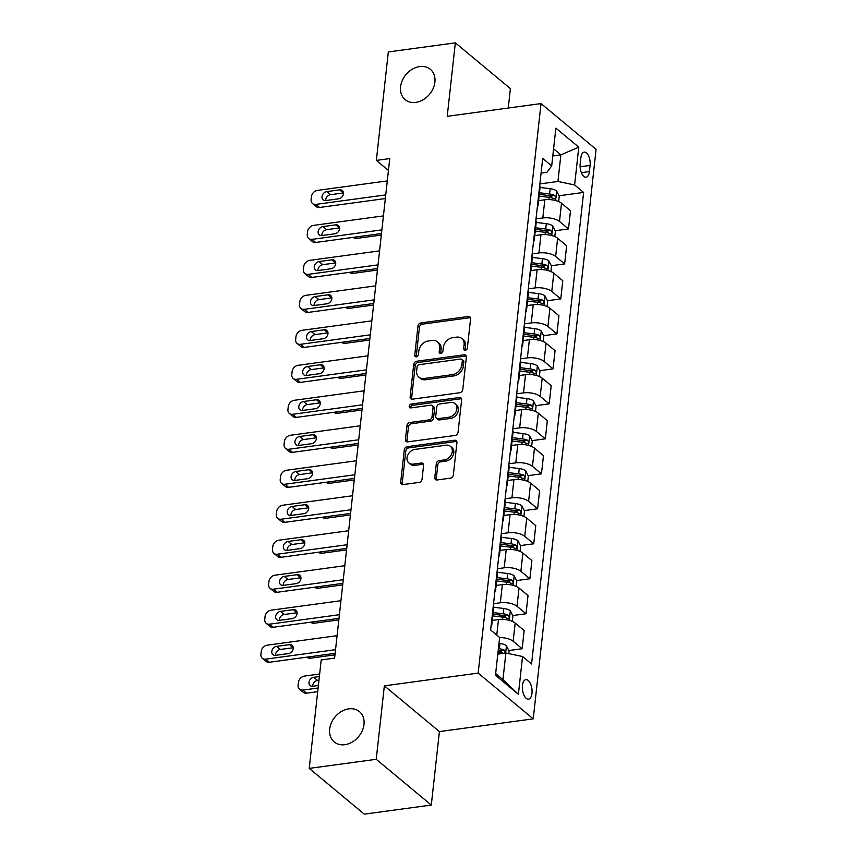<?xml version="1.0" encoding="UTF-8"?>
<svg xmlns="http://www.w3.org/2000/svg" width="857" height="857" viewBox="0 0 857 857"><rect width="100%" height="100%" fill="white"/><g stroke="black" fill="none" stroke-linecap="round" stroke-linejoin="round"><path stroke-width="1.29" d="M465.297 350.245A2.121 1.65 -50.3 0 0 467.354 348.071L470.579 318.879A3.021 2.357 -50.3 0 0 469.882 316.919A3.021 2.357 -50.3 0 0 468.243 316.49L420.894 322.928A3.021 2.357 -50.3 0 0 417.959 326.024L414.734 355.216A2.121 1.65 -50.3 0 0 418.42 354.712L418.837 350.942A9.673 7.531 -50.3 0 1 428.221 341L432.174 340.465A9.673 7.531 -50.3 0 1 437.391 341.814A9.673 7.531 -50.3 0 1 439.62 348.113L439.202 351.895A2.121 1.65 -50.3 0 0 442.887 351.391L443.305 347.621A9.673 7.531 -50.3 0 1 452.689 337.679L456.642 337.144A9.673 7.531 -50.3 0 1 461.848 338.494A9.673 7.531 -50.3 0 1 464.087 344.793L463.669 348.574A2.121 1.65 -50.3 0 0 465.297 350.245M348.81 708.857A19.722 15.351 -50.3 0 0 331.402 722.783A19.722 15.351 -50.3 0 0 334.23 741.937A19.722 15.351 -50.3 0 0 344.857 744.679A19.722 15.351 -50.3 0 0 362.254 730.753A19.722 15.351 -50.3 0 0 359.437 711.599A19.722 15.351 -50.3 0 0 348.81 708.857M419.716 66.567A19.722 15.351 -50.3 0 0 402.319 80.494A19.722 15.351 -50.3 0 0 405.136 99.648A19.722 15.351 -50.3 0 0 415.763 102.39A19.722 15.351 -50.3 0 0 433.16 88.464A19.722 15.351 -50.3 0 0 430.343 69.31A19.722 15.351 -50.3 0 0 419.716 66.567M531.972 693.367A9.855 4.724 82.3 0 0 525.887 679.644A9.855 4.724 82.3 0 0 522.449 685.45A9.855 4.724 82.3 0 0 528.533 699.183A9.855 4.724 82.3 0 0 531.972 693.367M434.788 477.574A3.021 2.357 -50.3 0 0 435.485 479.545A3.021 2.357 -50.3 0 0 437.113 479.963L450.396 478.152A3.021 2.357 -50.3 0 0 453.332 475.057L456.91 442.64A3.021 2.357 -50.3 0 0 456.213 440.669A3.021 2.357 -50.3 0 0 454.585 440.252L407.225 446.679A3.021 2.357 -50.3 0 0 404.3 449.786L400.712 482.202A3.021 2.357 -50.3 0 0 401.419 484.162A3.021 2.357 -50.3 0 0 403.047 484.591L419.094 482.405A3.021 2.357 -50.3 0 0 422.03 479.309L423.562 465.437A3.021 2.357 -50.3 0 0 422.865 463.466A3.021 2.357 -50.3 0 0 421.226 463.037L413.278 464.119A8.088 6.299 -50.3 0 1 408.918 462.994A8.088 6.299 -50.3 0 1 407.761 455.142A8.088 6.299 -50.3 0 1 414.895 449.422L446.068 445.19A8.088 6.299 -50.3 0 1 450.428 446.315A8.088 6.299 -50.3 0 1 451.585 454.178A8.088 6.299 -50.3 0 1 444.451 459.888L439.255 460.595A3.021 2.357 -50.3 0 0 436.32 463.701L434.788 477.574L436.277 478.806A3.021 2.357 -50.3 0 0 436.395 479.952M384.354 685.836L376.234 759.302L309.227 768.397L364.289 814.15L431.296 805.055L439.416 731.589L533.225 718.852L478.163 673.099L384.354 685.836L439.416 731.589M508.255 108.025L510.397 88.603L455.335 42.85L447.225 116.316L541.035 103.579L478.163 673.099M455.335 42.85L388.328 51.945L376.352 160.398L388.446 170.447M309.227 768.397L321.204 659.954L334.605 658.133L389.753 158.577L376.352 160.398M459.834 392.72A3.021 2.357 -50.3 0 0 462.769 389.624L466.347 357.208A3.021 2.357 -50.3 0 0 465.651 355.237A3.021 2.357 -50.3 0 0 464.012 354.819L416.663 361.247A3.021 2.357 -50.3 0 0 413.727 364.354L410.149 396.77A3.021 2.357 -50.3 0 0 410.846 398.73A3.021 2.357 -50.3 0 0 412.474 399.158L459.834 392.72M461.634 399.919L458.045 432.335A3.021 2.357 -50.3 0 1 455.121 435.442L407.761 441.869A3.021 2.357 -50.3 0 1 406.132 441.451A3.021 2.357 -50.3 0 1 405.436 439.48L406.968 425.608A3.021 2.357 -50.3 0 1 409.903 422.501L429.1 419.898A3.021 2.357 -50.3 0 0 432.035 416.791L433.053 407.589A3.021 2.357 -50.3 0 0 432.357 405.618A3.021 2.357 -50.3 0 0 430.728 405.2L410.728 407.911A2.121 1.65 -50.3 0 1 411.156 404.065L459.298 397.53A3.021 2.357 -50.3 0 1 460.927 397.948A3.021 2.357 -50.3 0 1 461.634 399.919M580.864 157.752L580.189 163.912A9.556 4.574 82.3 0 0 586.092 177.217A9.556 4.574 82.3 0 0 589.412 171.582L590.098 165.422A9.556 4.574 82.3 0 0 584.195 152.128A9.556 4.574 82.3 0 0 580.864 157.752M533.225 718.852L596.097 149.332L541.035 103.579M541.078 173.103L546.927 172.311L551.694 165.904L542.695 158.427L490.632 629.991L499.642 637.469L495.464 675.252L518.389 694.299L502.941 679.612L505.876 653.023L497.799 654.127M551.694 165.904L555.872 128.121L578.786 147.168L574.619 184.951L557.939 181.459L539.878 183.912M559.043 195.771L583.617 192.429L574.619 184.951M583.617 192.429L531.554 663.993L522.556 656.516L518.389 694.299M376.234 759.302L431.296 805.055M552.797 155.974L560.874 154.871L553.59 148.807M557.939 181.459L560.874 154.871L578.786 147.168M508.833 650.549L522.159 648.738L524.163 630.548L515.164 623.06A12.33 5.003 -173.7 0 0 498.485 619.568L492.272 620.414M512.69 615.562L526.016 613.751L517.017 606.274A12.33 5.003 -173.7 0 0 500.338 602.782L493.536 603.703M526.016 613.751L528.03 595.561L519.021 588.084A12.33 5.003 -173.7 0 0 502.352 584.592L496.139 585.438M516.557 580.575L529.883 578.764L520.874 571.287A12.33 5.003 -173.7 0 0 504.205 567.795L497.403 568.727M529.883 578.764L531.886 560.574L522.888 553.097A12.33 5.003 -173.7 0 0 506.208 549.605L499.995 550.451M520.413 545.598L533.74 543.788L524.741 536.3A12.33 5.003 -173.7 0 0 508.062 532.818L501.259 533.74M533.74 543.788L535.754 525.598L526.744 518.11A12.33 5.003 -173.7 0 0 510.076 514.629L503.862 515.464M524.28 510.611L537.607 508.801L528.598 501.324A12.33 5.003 -173.7 0 0 511.929 497.831L505.127 498.753M537.607 508.801L539.61 490.611L530.612 483.134A12.33 5.003 -173.7 0 0 513.932 479.641L507.719 480.488M528.137 475.635L541.463 473.825L532.465 466.337A12.33 5.003 -173.7 0 0 515.785 462.844L508.983 463.776M541.463 473.825L543.477 455.635L534.468 448.147A12.33 5.003 -173.7 0 0 517.799 444.654L511.586 445.501M532.004 440.648L545.331 438.838L536.321 431.36A12.33 5.003 -173.7 0 0 519.653 427.868L512.85 428.789M545.331 438.838L547.334 420.648L538.335 413.17A12.33 5.003 -173.7 0 0 521.656 409.678L515.443 410.524M535.871 405.661L549.187 403.851L540.189 396.373A12.33 5.003 -173.7 0 0 523.509 392.881L516.707 393.813M549.187 403.851L551.201 385.661L542.192 378.183A12.33 5.003 -173.7 0 0 525.523 374.691L519.31 375.537M539.728 370.685L553.054 368.874L544.045 361.386A12.33 5.003 -173.7 0 0 527.376 357.905L520.574 358.826M553.054 368.874L555.057 350.684L546.059 343.196A12.33 5.003 -173.7 0 0 529.38 339.715L523.166 340.55M543.595 335.698L556.911 333.887L547.912 326.41A12.33 5.003 -173.7 0 0 531.233 322.918L524.43 323.839M556.911 333.887L558.925 315.697L549.915 308.22A12.33 5.003 -173.7 0 0 533.247 304.728L527.034 305.574M547.452 300.721L560.778 298.911L551.769 291.423A12.33 5.003 -173.7 0 0 535.1 287.931L528.298 288.863M560.778 298.911L562.781 280.721L553.783 273.233A12.33 5.003 -173.7 0 0 537.103 269.741L530.89 270.587M551.319 265.734L564.634 263.924L555.636 256.447A12.33 5.003 -173.7 0 0 538.957 252.954L532.154 253.876M564.634 263.924L566.648 245.734L557.639 238.257A12.33 5.003 -173.7 0 0 540.971 234.764L534.757 235.611M555.175 230.747L568.502 228.937L559.492 221.46A12.33 5.003 -173.7 0 0 542.824 217.967L536.021 218.899M568.502 228.937L570.505 210.747L561.506 203.27A12.33 5.003 -173.7 0 0 544.827 199.777L538.614 200.624M495.657 673.548L502.941 679.612M548.191 197.239L551.801 196.756M544.324 232.226L547.934 231.733M540.467 267.213L544.077 266.72M536.6 302.189L540.21 301.696M532.743 337.176L536.353 336.683M528.876 372.152L532.486 371.67M525.02 407.139L528.619 406.647M521.152 442.126L524.763 441.634M517.296 477.103L520.895 476.61M513.429 512.09L517.039 511.597M509.572 547.066L513.172 546.584M505.705 582.053L509.315 581.56M501.848 617.04L505.448 616.547M498.795 653.987L498.999 652.145L498.035 652.027L501.591 651.524M537.371 206.666A12.33 5.003 -173.7 0 0 538.11 205.23L540.114 187.03A12.33 5.003 -173.7 0 0 539.706 185.466M538.11 205.23A12.33 5.003 -173.7 0 0 537.703 203.655M533.504 241.653A12.33 5.003 -173.7 0 0 534.243 240.206L536.257 222.017A12.33 5.003 -173.7 0 0 535.85 220.453M534.243 240.206A12.33 5.003 -173.7 0 0 533.836 238.642M529.647 276.629A12.33 5.003 -173.7 0 0 530.387 275.193L532.39 257.004A12.33 5.003 -173.7 0 0 531.983 255.429M530.387 275.193A12.33 5.003 -173.7 0 0 529.98 273.619M525.78 311.616A12.33 5.003 -173.7 0 0 526.519 310.17L528.533 291.98A12.33 5.003 -173.7 0 0 528.126 290.416M526.519 310.17A12.33 5.003 -173.7 0 0 526.112 308.606M521.924 346.592A12.33 5.003 -173.7 0 0 522.663 345.157L524.666 326.967A12.33 5.003 -173.7 0 0 524.259 325.392M522.663 345.157A12.33 5.003 -173.7 0 0 522.256 343.593M518.057 381.579A12.33 5.003 -173.7 0 0 518.796 380.144L520.81 361.943A12.33 5.003 -173.7 0 0 520.403 360.379M518.796 380.144A12.33 5.003 -173.7 0 0 518.389 378.569M514.2 416.566A12.33 5.003 -173.7 0 0 514.939 415.12L516.942 396.93A12.33 5.003 -173.7 0 0 516.535 395.366M514.939 415.12A12.33 5.003 -173.7 0 0 514.532 413.556M510.333 451.543A12.33 5.003 -173.7 0 0 511.072 450.107L513.086 431.917A12.33 5.003 -173.7 0 0 512.679 430.343M511.072 450.107A12.33 5.003 -173.7 0 0 510.665 448.532M506.476 486.53A12.33 5.003 -173.7 0 0 507.215 485.083L509.219 466.894A12.33 5.003 -173.7 0 0 508.812 465.33M507.215 485.083A12.33 5.003 -173.7 0 0 506.808 483.519M502.609 521.517A12.33 5.003 -173.7 0 0 503.348 520.07L505.362 501.881A12.33 5.003 -173.7 0 0 504.955 500.306M503.348 520.07A12.33 5.003 -173.7 0 0 502.941 518.506M498.753 556.493A12.33 5.003 -173.7 0 0 499.492 555.057L501.495 536.857A12.33 5.003 -173.7 0 0 501.088 535.293M499.492 555.057A12.33 5.003 -173.7 0 0 499.085 553.483M494.885 591.48A12.33 5.003 -173.7 0 0 495.625 590.034L497.638 571.844A12.33 5.003 -173.7 0 0 497.231 570.28M495.625 590.034A12.33 5.003 -173.7 0 0 495.217 588.47M491.029 626.456A12.33 5.003 -173.7 0 0 491.768 625.021L493.771 606.831A12.33 5.003 -173.7 0 0 493.364 605.256M491.768 625.021A12.33 5.003 -173.7 0 0 491.361 623.446M522.159 648.738L513.15 641.25A12.33 5.003 -173.7 0 0 499.631 637.554M505.876 653.023L522.556 656.516M465.158 350.256A2.121 1.65 -50.3 0 1 465.158 349.806L465.576 346.035A9.673 7.531 -50.3 0 0 463.337 339.726L461.848 338.494M437.391 341.814L438.87 343.057A9.673 7.531 -50.3 0 1 441.109 349.356L440.691 353.127A2.121 1.65 -50.3 0 0 440.691 353.577M470.45 317.743A3.021 2.357 -50.3 0 0 469.732 317.733L422.383 324.16A3.021 2.357 -50.3 0 0 419.448 327.267L416.223 356.458A2.121 1.65 -50.3 0 0 416.223 356.898M466.219 356.062A3.021 2.357 -50.3 0 0 465.501 356.051L418.152 362.479A3.021 2.357 -50.3 0 0 415.217 365.585L411.639 398.002A3.021 2.357 -50.3 0 0 411.756 399.148M462.33 360.722A2.121 1.65 -50.3 0 0 460.702 359.051L419.127 364.696A2.121 1.65 -50.3 0 0 417.08 366.871L416.641 370.856A9.673 7.531 -50.3 0 0 418.869 377.155A9.673 7.531 -50.3 0 0 424.086 378.505L452.496 374.648A9.673 7.531 -50.3 0 0 461.891 364.707L462.33 360.722L463.819 361.965A2.121 1.65 -50.3 0 0 463.326 360.583L461.837 359.351M418.869 377.155L420.358 378.398A9.673 7.531 -50.3 0 0 425.575 379.737L424.086 378.505M463.819 361.965L463.38 365.95A9.673 7.531 -50.3 0 1 453.985 375.88L425.575 379.737M432.357 405.618L433.846 406.861A3.021 2.357 -50.3 0 1 434.542 408.832L433.524 418.034A3.021 2.357 -50.3 0 1 430.589 421.13L411.381 423.744A3.021 2.357 -50.3 0 0 408.457 426.85L406.925 440.723A3.021 2.357 -50.3 0 0 407.043 441.858M461.505 398.773A3.021 2.357 -50.3 0 0 460.787 398.773L412.646 405.307A2.121 1.65 -50.3 0 0 410.589 407.932M449.036 417.188A8.088 6.299 -50.3 0 0 456.17 411.478A8.088 6.299 -50.3 0 0 455.013 403.615A8.088 6.299 -50.3 0 0 450.653 402.49L439.673 403.99A3.021 2.357 -50.3 0 0 436.738 407.086L435.72 416.288A3.021 2.357 -50.3 0 0 436.417 418.259A3.021 2.357 -50.3 0 0 438.045 418.687L449.036 417.188L450.525 418.43A8.088 6.299 -50.3 0 0 457.659 412.71A8.088 6.299 -50.3 0 0 456.502 404.858L455.013 403.615M436.417 418.259L437.906 419.502A3.021 2.357 -50.3 0 0 439.534 419.919L438.045 418.687M450.525 418.43L439.534 419.919M450.428 446.315L451.918 447.558A8.088 6.299 -50.3 0 1 453.074 455.41A8.088 6.299 -50.3 0 1 445.94 461.13L440.744 461.827A3.021 2.357 -50.3 0 0 437.809 464.933L436.277 478.806M408.918 462.994L410.407 464.237A8.088 6.299 -50.3 0 0 414.756 465.362L413.278 464.119M423.433 464.29A3.021 2.357 -50.3 0 0 422.715 464.28L414.756 465.362M456.792 441.494A3.021 2.357 -50.3 0 0 456.074 441.484L408.714 447.911A3.021 2.357 -50.3 0 0 405.779 451.018L402.201 483.434A3.021 2.357 -50.3 0 0 402.329 484.58M558.668 201.599L559.257 196.199L556.589 190.929A8.163 3.321 -173.7 0 0 550.162 188.69L540.071 187.458M381.311 235.064L356.78 238.396A6.16 4.799 129.7 0 1 353.459 237.539L353.255 237.368M539.117 196.135L549.208 197.367A8.163 3.321 6.3 0 1 554.19 198.728C555.893 198.503 556.022 197.378 554.554 195.364A8.163 3.321 -173.7 0 0 549.573 194.003L539.482 192.771M539.31 194.389L549.283 195.61A4.156 1.693 6.3 0 1 550.697 195.889L554.554 195.364M554.19 198.728L554.811 198.856M385.746 194.903L315.858 204.395A6.16 4.799 -50.3 0 1 312.537 203.537A6.16 4.799 -50.3 0 1 311.112 199.52L311.423 196.724A6.16 4.799 -50.3 0 1 317.401 190.393L387.289 180.902M312.537 203.537L316.254 206.623A6.16 4.799 129.7 0 0 319.575 207.48L385.339 198.556M325.778 200.559A4.928 3.835 129.7 0 1 323.121 199.874A4.928 3.835 129.7 0 1 322.425 195.085A4.928 3.835 129.7 0 1 326.774 191.604L339.64 189.858A4.928 3.835 129.7 0 1 342.297 190.543A4.928 3.835 129.7 0 1 342.993 195.332A4.928 3.835 129.7 0 1 338.644 198.813L325.778 200.559M325.692 200.57A4.928 3.835 129.7 0 1 330.491 194.7L343.357 192.954A4.928 3.835 129.7 0 1 343.443 192.943M554.8 236.575L555.4 231.186L552.733 225.916A8.163 3.321 -173.7 0 0 546.305 223.677L536.203 222.434M377.455 270.051L352.913 273.383A6.16 4.799 129.7 0 1 349.592 272.526L349.388 272.355M535.25 231.111L545.341 232.343A8.163 3.321 6.3 0 1 550.323 233.704C552.037 233.479 552.154 232.365 550.697 230.351A8.163 3.321 -173.7 0 0 545.716 228.99L535.625 227.758M535.443 229.376L545.416 230.597A4.156 1.693 6.3 0 1 546.841 230.876L550.697 230.351M550.323 233.704L550.955 233.832M550.944 271.562L551.533 266.173L548.866 260.903A8.163 3.321 -173.7 0 0 542.438 258.653L532.347 257.421M373.588 305.028L349.056 308.359A6.16 4.799 129.7 0 1 345.735 307.502L345.532 307.331M531.394 266.099L541.485 267.33A8.163 3.321 6.3 0 1 546.466 268.691C548.169 268.466 548.298 267.352 546.83 265.338A8.163 3.321 -173.7 0 0 541.849 263.977L531.758 262.735M531.576 264.352L541.56 265.574A4.156 1.693 6.3 0 1 542.974 265.852L546.83 265.338M546.466 268.691L547.087 268.819M547.077 306.549L547.677 301.15L545.009 295.879A8.163 3.321 -173.7 0 0 538.582 293.64L528.48 292.408M369.731 340.015L345.189 343.346A6.16 4.799 129.7 0 1 341.868 342.489L341.664 342.318M527.526 301.075L537.618 302.317A8.163 3.321 6.3 0 1 542.599 303.678C544.313 303.453 544.431 302.328 542.974 300.314A8.163 3.321 -173.7 0 0 537.992 298.954L527.901 297.722M527.719 299.339L537.693 300.561A4.156 1.693 6.3 0 1 539.117 300.839L542.974 300.314M542.599 303.678L543.231 303.796M381.89 229.88L311.991 239.371A6.16 4.799 -50.3 0 1 308.67 238.514A6.16 4.799 -50.3 0 1 307.245 234.507L307.556 231.701A6.16 4.799 -50.3 0 1 313.533 225.38L383.433 215.889M308.67 238.514L312.387 241.61A6.16 4.799 129.7 0 0 315.708 242.467L381.483 233.532M321.921 235.546A4.928 3.835 129.7 0 1 319.265 234.861A4.928 3.835 129.7 0 1 318.558 230.072A4.928 3.835 129.7 0 1 322.907 226.591L335.773 224.845A4.928 3.835 129.7 0 1 338.429 225.53A4.928 3.835 129.7 0 1 339.136 230.319A4.928 3.835 129.7 0 1 334.787 233.8L321.921 235.546M321.825 235.557A4.928 3.835 129.7 0 1 326.624 229.676L339.49 227.93A4.928 3.835 129.7 0 1 339.586 227.919M378.023 264.867L308.134 274.358A6.16 4.799 -50.3 0 1 304.813 273.501A6.16 4.799 -50.3 0 1 303.389 269.484L303.699 266.688A6.16 4.799 -50.3 0 1 309.677 260.367L379.565 250.876M304.813 273.501L308.531 276.586A6.16 4.799 129.7 0 0 311.852 277.443L377.616 268.52M318.054 270.523A4.928 3.835 129.7 0 1 315.397 269.837A4.928 3.835 129.7 0 1 314.701 265.049A4.928 3.835 129.7 0 1 319.05 261.567L331.916 259.821A4.928 3.835 129.7 0 1 334.562 260.507A4.928 3.835 129.7 0 1 335.269 265.295A4.928 3.835 129.7 0 1 330.92 268.777L318.054 270.523M317.968 270.533A4.928 3.835 129.7 0 1 322.768 264.663L335.633 262.917A4.928 3.835 129.7 0 1 335.719 262.906M374.155 299.843L304.267 309.334A6.16 4.799 -50.3 0 1 300.946 308.477A6.16 4.799 -50.3 0 1 299.522 304.471L299.832 301.675A6.16 4.799 -50.3 0 1 305.81 295.344L375.709 285.852M300.946 308.477L304.663 311.573A6.16 4.799 129.7 0 0 307.984 312.43L373.759 303.496M314.198 305.51A4.928 3.835 129.7 0 1 311.541 304.824A4.928 3.835 129.7 0 1 310.834 300.036A4.928 3.835 129.7 0 1 315.183 296.554L328.049 294.808A4.928 3.835 129.7 0 1 330.706 295.494A4.928 3.835 129.7 0 1 331.413 300.282A4.928 3.835 129.7 0 1 327.063 303.764L314.198 305.51M314.101 305.52A4.928 3.835 129.7 0 1 318.9 299.65L331.766 297.904A4.928 3.835 129.7 0 1 331.863 297.882M543.22 341.525L543.809 336.137L541.142 330.866A8.163 3.321 -173.7 0 0 534.714 328.617L524.623 327.385M365.864 374.991L341.332 378.333A6.16 4.799 129.7 0 1 338.012 377.466L337.808 377.294M523.67 336.062L533.761 337.294A8.163 3.321 6.3 0 1 538.742 338.654C540.446 338.429 540.574 337.315 539.107 335.301A8.163 3.321 -173.7 0 0 534.125 333.941L524.034 332.709M523.852 334.326L533.836 335.548A4.156 1.693 6.3 0 1 535.25 335.826L539.107 335.301M538.742 338.654L539.364 338.783M370.299 334.83L300.411 344.321A6.16 4.799 -50.3 0 1 297.09 343.464A6.16 4.799 -50.3 0 1 295.665 339.458L295.976 336.651A6.16 4.799 -50.3 0 1 301.953 330.331L371.842 320.839M297.09 343.464L300.807 346.56A6.16 4.799 129.7 0 0 304.128 347.417L369.892 338.483M310.33 340.497A4.928 3.835 129.7 0 1 307.674 339.811A4.928 3.835 129.7 0 1 306.967 335.023A4.928 3.835 129.7 0 1 311.327 331.541L324.182 329.795A4.928 3.835 129.7 0 1 326.838 330.481A4.928 3.835 129.7 0 1 327.545 335.258A4.928 3.835 129.7 0 1 323.196 338.751L310.33 340.497M310.245 340.508A4.928 3.835 129.7 0 1 315.044 334.626L327.91 332.88A4.928 3.835 129.7 0 1 327.995 332.87M539.353 376.512L539.953 371.113L537.285 365.843A8.163 3.321 -173.7 0 0 530.847 363.604L520.756 362.372M361.997 409.978L337.465 413.31A6.16 4.799 129.7 0 1 334.144 412.453L333.941 412.281M519.803 371.049L529.894 372.281A8.163 3.321 6.3 0 1 534.875 373.641C536.589 373.416 536.707 372.292 535.25 370.278A8.163 3.321 -173.7 0 0 530.269 368.917L520.178 367.685M519.995 369.303L529.969 370.524A4.156 1.693 6.3 0 1 531.394 370.802L535.25 370.278M534.875 373.641L535.507 373.77M366.432 369.817L296.543 379.308A6.16 4.799 -50.3 0 1 293.223 378.451A6.16 4.799 -50.3 0 1 291.798 374.434L292.108 371.638A6.16 4.799 -50.3 0 1 298.086 365.307L367.985 355.816M293.223 378.451L296.94 381.536A6.16 4.799 129.7 0 0 300.261 382.393L366.035 373.47M306.474 375.473A4.928 3.835 129.7 0 1 303.817 374.788A4.928 3.835 129.7 0 1 303.11 369.999A4.928 3.835 129.7 0 1 307.459 366.517L320.325 364.771A4.928 3.835 129.7 0 1 322.982 365.457A4.928 3.835 129.7 0 1 323.689 370.245A4.928 3.835 129.7 0 1 319.34 373.727L306.474 375.473M306.377 375.484A4.928 3.835 129.7 0 1 311.177 369.613L324.042 367.867A4.928 3.835 129.7 0 1 324.139 367.857M535.496 411.489L536.086 406.1L533.418 400.83A8.163 3.321 -173.7 0 0 526.991 398.591L516.9 397.348M358.14 444.965L333.609 448.297A6.16 4.799 129.7 0 1 330.288 447.44L330.074 447.268M515.935 406.025L526.037 407.268A8.163 3.321 6.3 0 1 531.019 408.618C532.722 408.393 532.85 407.279 531.383 405.265A8.163 3.321 -173.7 0 0 526.402 403.904L516.31 402.672M516.128 404.29L526.112 405.511A4.156 1.693 6.3 0 1 527.526 405.79L531.383 405.265M531.019 408.618L531.64 408.746M531.629 446.476L532.229 441.087L529.562 435.817A8.163 3.321 -173.7 0 0 523.124 433.567L513.032 432.335M354.273 479.941L329.741 483.273A6.16 4.799 129.7 0 1 326.421 482.416L326.217 482.245M512.079 441.012L522.17 442.244A8.163 3.321 6.3 0 1 527.151 443.605C528.865 443.38 528.983 442.266 527.526 440.252A8.163 3.321 -173.7 0 0 522.545 438.891L512.454 437.648M512.272 439.266L522.245 440.487A4.156 1.693 6.3 0 1 523.67 440.766L527.526 440.252M527.151 443.605L527.783 443.733M527.773 481.463L528.362 476.063L525.695 470.793A8.163 3.321 -173.7 0 0 519.267 468.554L509.176 467.322M350.417 514.928L325.885 518.26A6.16 4.799 129.7 0 1 322.564 517.403L322.35 517.232M508.212 475.989L518.303 477.231A8.163 3.321 6.3 0 1 523.295 478.592C524.998 478.367 525.127 477.242 523.659 475.228A8.163 3.321 -173.7 0 0 518.678 473.867L508.587 472.635M508.405 474.253L518.389 475.474A4.156 1.693 6.3 0 1 519.803 475.753L523.659 475.228M523.295 478.592L523.916 478.709M523.906 516.439L524.505 511.051L521.827 505.78A8.163 3.321 -173.7 0 0 515.4 503.53L505.309 502.298M346.549 549.915L322.018 553.247A6.16 4.799 129.7 0 1 318.697 552.379L318.493 552.208M504.355 510.976L514.446 512.207A8.163 3.321 6.3 0 1 519.428 513.568C521.142 513.343 521.26 512.229 519.803 510.215A8.163 3.321 -173.7 0 0 514.821 508.854L504.719 507.623M504.548 509.24L514.521 510.461A4.156 1.693 6.3 0 1 515.946 510.74L519.803 510.215M519.428 513.568L520.049 513.697M362.575 404.793L292.676 414.285A6.16 4.799 -50.3 0 1 289.366 413.428A6.16 4.799 -50.3 0 1 287.941 409.421L288.252 406.614A6.16 4.799 -50.3 0 1 294.23 400.294L364.118 390.803M289.366 413.428L293.083 416.523A6.16 4.799 129.7 0 0 296.404 417.38L362.168 408.446M302.607 410.46A4.928 3.835 129.7 0 1 299.95 409.775A4.928 3.835 129.7 0 1 299.243 404.986A4.928 3.835 129.7 0 1 303.592 401.505L316.458 399.758A4.928 3.835 129.7 0 1 319.115 400.444A4.928 3.835 129.7 0 1 319.822 405.232A4.928 3.835 129.7 0 1 315.472 408.714L302.607 410.46M302.521 410.471A4.928 3.835 129.7 0 1 307.32 404.59L320.186 402.844A4.928 3.835 129.7 0 1 320.272 402.833M358.708 439.78L288.82 449.272A6.16 4.799 -50.3 0 1 285.499 448.415A6.16 4.799 -50.3 0 1 284.074 444.397L284.385 441.601A6.16 4.799 -50.3 0 1 290.362 435.281L360.261 425.79M285.499 448.415L289.216 451.5A6.16 4.799 129.7 0 0 292.537 452.357L358.312 443.433M298.75 445.436A4.928 3.835 129.7 0 1 296.094 444.751A4.928 3.835 129.7 0 1 295.386 439.962A4.928 3.835 129.7 0 1 299.736 436.481L312.601 434.735A4.928 3.835 129.7 0 1 315.258 435.42A4.928 3.835 129.7 0 1 315.965 440.209A4.928 3.835 129.7 0 1 311.616 443.69L298.75 445.436M298.654 445.447A4.928 3.835 129.7 0 1 303.453 439.577L316.319 437.831A4.928 3.835 129.7 0 1 316.415 437.82M354.852 474.757L284.952 484.248A6.16 4.799 -50.3 0 1 281.632 483.391A6.16 4.799 -50.3 0 1 280.218 479.384L280.528 476.588A6.16 4.799 -50.3 0 1 286.506 470.257L356.394 460.766M281.632 483.391L285.36 486.487A6.16 4.799 129.7 0 0 288.68 487.344L354.444 478.41M294.883 480.423A4.928 3.835 129.7 0 1 292.226 479.738A4.928 3.835 129.7 0 1 291.519 474.949A4.928 3.835 129.7 0 1 295.869 471.468L308.734 469.722A4.928 3.835 129.7 0 1 311.391 470.407A4.928 3.835 129.7 0 1 312.098 475.196A4.928 3.835 129.7 0 1 307.749 478.677L294.883 480.423M294.797 480.434A4.928 3.835 129.7 0 1 299.596 474.564L312.462 472.818A4.928 3.835 129.7 0 1 312.548 472.796M350.984 509.744L281.096 519.235A6.16 4.799 -50.3 0 1 277.775 518.378A6.16 4.799 -50.3 0 1 276.35 514.371L276.661 511.565A6.16 4.799 -50.3 0 1 282.639 505.244L352.538 495.753M277.775 518.378L281.492 521.474A6.16 4.799 129.7 0 0 284.813 522.331L350.588 513.397M291.026 515.411A4.928 3.835 129.7 0 1 288.37 514.725A4.928 3.835 129.7 0 1 287.663 509.936A4.928 3.835 129.7 0 1 292.012 506.455L304.878 504.709A4.928 3.835 129.7 0 1 307.534 505.394A4.928 3.835 129.7 0 1 308.241 510.172A4.928 3.835 129.7 0 1 303.892 513.664L291.026 515.411M290.93 515.421A4.928 3.835 129.7 0 1 295.729 509.54L308.595 507.794A4.928 3.835 129.7 0 1 308.691 507.783M520.038 551.426L520.638 546.038L517.971 540.756A8.163 3.321 -173.7 0 0 511.543 538.517L501.452 537.285M342.693 584.892L318.161 588.223A6.16 4.799 129.7 0 1 314.84 587.366L314.626 587.195M500.488 545.963L510.579 547.195A8.163 3.321 6.3 0 1 515.571 548.555C517.274 548.33 517.403 547.205 515.935 545.191A8.163 3.321 -173.7 0 0 510.954 543.831L500.863 542.599M500.681 544.216L510.665 545.438A4.156 1.693 6.3 0 1 512.079 545.716L515.935 545.191M515.571 548.555L516.193 548.684M347.128 544.731L277.229 554.222A6.16 4.799 -50.3 0 1 273.908 553.365A6.16 4.799 -50.3 0 1 272.494 549.348L272.805 546.552A6.16 4.799 -50.3 0 1 278.782 540.221L348.67 530.729M273.908 553.365L277.636 556.45A6.16 4.799 129.7 0 0 280.957 557.307L346.721 548.384M287.159 550.387A4.928 3.835 129.7 0 1 284.503 549.701A4.928 3.835 129.7 0 1 283.796 544.913A4.928 3.835 129.7 0 1 288.145 541.431L301.011 539.685A4.928 3.835 129.7 0 1 303.667 540.371A4.928 3.835 129.7 0 1 304.374 545.159A4.928 3.835 129.7 0 1 300.025 548.641L287.159 550.387M287.074 550.398A4.928 3.835 129.7 0 1 291.873 544.527L304.738 542.781A4.928 3.835 129.7 0 1 304.824 542.77M516.182 586.402L516.782 581.014L514.104 575.743A8.163 3.321 -173.7 0 0 507.676 573.504L497.585 572.262M338.826 619.879L314.294 623.21A6.16 4.799 129.7 0 1 310.973 622.353L310.77 622.182M496.632 580.939L506.723 582.182A8.163 3.321 6.3 0 1 511.704 583.531C513.418 583.317 513.536 582.192 512.079 580.178A8.163 3.321 -173.7 0 0 507.098 578.818L496.996 577.586M496.824 579.203L506.798 580.425A4.156 1.693 6.3 0 1 508.222 580.703L512.079 580.178M511.704 583.531L512.325 583.66M343.261 579.707L273.372 589.198A6.16 4.799 -50.3 0 1 270.051 588.341A6.16 4.799 -50.3 0 1 268.627 584.335L268.937 581.528A6.16 4.799 -50.3 0 1 274.915 575.208L344.803 565.716M270.051 588.341L273.769 591.437A6.16 4.799 129.7 0 0 277.09 592.294L342.864 583.36M283.303 585.374A4.928 3.835 129.7 0 1 280.646 584.688A4.928 3.835 129.7 0 1 279.939 579.9A4.928 3.835 129.7 0 1 284.288 576.418L297.154 574.672A4.928 3.835 129.7 0 1 299.811 575.358A4.928 3.835 129.7 0 1 300.518 580.146A4.928 3.835 129.7 0 1 296.158 583.628L283.303 585.374M283.206 585.385A4.928 3.835 129.7 0 1 288.006 579.503L300.871 577.757A4.928 3.835 129.7 0 1 300.968 577.747M512.315 621.389L512.914 616.001L510.247 610.73A8.163 3.321 -173.7 0 0 503.82 608.481L493.728 607.249M334.969 654.855L310.438 658.187A6.16 4.799 129.7 0 1 307.117 657.33L306.902 657.158M492.764 615.926L502.855 617.158A8.163 3.321 6.3 0 1 507.837 618.518C509.551 618.293 509.679 617.179 508.212 615.165A8.163 3.321 -173.7 0 0 503.23 613.805L493.139 612.562M492.957 614.18L502.941 615.401A4.156 1.693 6.3 0 1 504.355 615.68L508.212 615.165M507.837 618.518L508.469 618.647M508.758 653.623L509.047 650.977L506.38 645.707A8.163 3.321 -173.7 0 0 499.952 643.468L498.988 643.35M318.108 688.01L302.853 690.078A6.16 4.799 -50.3 0 1 299.532 689.221A6.16 4.799 -50.3 0 1 298.107 685.214L298.418 682.418A6.16 4.799 -50.3 0 1 304.396 676.087L319.65 674.02M317.701 691.663L306.57 693.174A6.16 4.799 129.7 0 1 303.249 692.317L299.532 689.221M318.975 680.19L317.486 680.383A4.928 3.835 -50.3 0 0 312.687 686.264M505.212 653.12L504.355 650.142A8.163 3.321 -173.7 0 0 499.363 648.781L498.399 648.663M498.228 650.281L499.074 650.388A4.156 1.693 6.3 0 1 500.499 650.667L504.355 650.142M498.999 652.145A8.163 3.321 6.3 0 1 503.616 653.334M319.372 676.537L313.769 677.298A4.928 3.835 -50.3 0 0 309.42 680.779A4.928 3.835 -50.3 0 0 310.116 685.568A4.928 3.835 -50.3 0 0 312.773 686.253L318.386 685.493M339.404 614.694L269.505 624.185A6.16 4.799 -50.3 0 1 266.184 623.328A6.16 4.799 -50.3 0 1 264.77 619.311L265.07 616.515A6.16 4.799 -50.3 0 1 271.058 610.195L340.947 600.703M266.184 623.328L269.912 626.413A6.16 4.799 129.7 0 0 273.233 627.27L338.997 618.347M279.436 620.35A4.928 3.835 129.7 0 1 276.779 619.665A4.928 3.835 129.7 0 1 276.072 614.876A4.928 3.835 129.7 0 1 280.421 611.395L293.287 609.648A4.928 3.835 129.7 0 1 295.944 610.334A4.928 3.835 129.7 0 1 296.651 615.122A4.928 3.835 129.7 0 1 292.301 618.604L279.436 620.35M279.339 620.361A4.928 3.835 129.7 0 1 284.149 614.49L297.015 612.744A4.928 3.835 129.7 0 1 297.1 612.734M335.537 649.67L265.649 659.162A6.16 4.799 -50.3 0 1 262.328 658.305A6.16 4.799 -50.3 0 1 260.903 654.298L261.214 651.502A6.16 4.799 -50.3 0 1 267.191 645.171L337.08 635.68M262.328 658.305L266.045 661.4A6.16 4.799 129.7 0 0 269.366 662.257L335.141 653.323M275.568 655.337A4.928 3.835 129.7 0 1 272.922 654.652A4.928 3.835 129.7 0 1 272.215 649.863A4.928 3.835 129.7 0 1 276.565 646.382L289.43 644.635A4.928 3.835 129.7 0 1 292.087 645.321A4.928 3.835 129.7 0 1 292.794 650.109A4.928 3.835 129.7 0 1 288.434 653.591L275.568 655.337M275.483 655.348A4.928 3.835 129.7 0 1 280.282 649.477L293.148 647.731A4.928 3.835 129.7 0 1 293.244 647.71M496.771 635.091L498.485 619.568M500.338 602.782L502.352 584.592M504.205 567.795L506.208 549.605M508.062 532.818L510.076 514.629M511.929 497.831L513.932 479.641M515.785 462.844L517.799 444.654M519.653 427.868L521.656 409.678M523.509 392.881L525.523 374.691M527.376 357.905L529.38 339.715M531.233 322.918L533.247 304.728M535.1 287.931L537.103 269.741M538.957 252.954L540.971 234.764M542.824 217.967L544.827 199.777M559.492 221.46L561.506 203.27M555.636 256.447L557.639 238.257M551.769 291.423L553.783 273.233M547.912 326.41L549.915 308.22M544.045 361.386L546.059 343.196M540.189 396.373L542.192 378.183M536.321 431.36L538.335 413.17M532.465 466.337L534.468 448.147M528.598 501.324L530.612 483.134M524.741 536.3L526.744 518.11M520.874 571.287L522.888 553.097M517.017 606.274L519.021 588.084M513.15 641.25L515.164 623.06M580.114 166.783L590.098 165.422M581.378 172.675L589.412 171.582M465.576 346.035L464.087 344.793M440.691 353.127L439.202 351.895M441.109 349.356L439.62 348.113M416.223 356.458L414.734 355.216M419.448 327.267L417.959 326.024M422.383 324.16L420.894 322.928M469.732 317.733L468.243 316.49M465.158 349.806L463.669 348.574M411.639 398.002L410.149 396.77M415.217 365.585L413.727 364.354M418.152 362.479L416.663 361.247M465.501 356.051L464.012 354.819M453.985 375.88L452.496 374.648M463.38 365.95L461.891 364.707M406.925 440.723L405.436 439.48M408.457 426.85L406.968 425.608M411.381 423.744L409.903 422.501M430.589 421.13L429.1 419.898M433.524 418.034L432.035 416.791M434.542 408.832L433.053 407.589M412.646 405.307L411.156 404.065M460.787 398.773L459.298 397.53M437.809 464.933L436.32 463.701M440.744 461.827L439.255 460.595M445.94 461.13L444.451 459.888M422.715 464.28L421.226 463.037M402.201 483.434L400.712 482.202M405.779 451.018L404.3 449.786M408.714 447.911L407.225 446.679M456.074 441.484L454.585 440.252M355.216 237.1L356.78 238.396M555.615 200.549L556.664 191.068M549.573 194.003L550.162 188.69M548.962 199.585L549.208 197.367M319.575 207.48L315.858 204.395M326.774 191.604L330.491 194.7M339.64 189.858L343.357 192.954M351.359 272.087L352.913 273.383M551.747 235.525L552.797 226.044M545.716 228.99L546.305 223.677M545.095 234.561L545.341 232.343M347.492 307.063L349.056 308.359M547.891 270.512L548.93 261.031M541.849 263.977L542.438 258.653M541.238 269.548L541.485 267.33M343.636 342.05L345.189 343.346M544.024 305.488L545.073 296.008M537.992 298.954L538.582 293.64M537.371 304.535L537.618 302.317M315.708 242.467L311.991 239.371M322.907 226.591L326.624 229.676M335.773 224.845L339.49 227.93M311.852 277.443L308.134 274.358M319.05 261.567L322.768 264.663M331.916 259.821L335.633 262.917M307.984 312.43L304.267 309.334M315.183 296.554L318.9 299.65M328.049 294.808L331.766 297.904M339.768 377.026L341.332 378.333M540.167 340.475L541.206 330.995M534.125 333.941L534.714 328.617M533.515 339.511L533.761 337.294M304.128 347.417L300.411 344.321M311.327 331.541L315.044 334.626M324.182 329.795L327.91 332.88M335.912 412.013L337.465 413.31M536.3 375.462L537.35 365.982M530.269 368.917L530.847 363.604M529.647 374.498L529.894 372.281M300.261 382.393L296.543 379.308M307.459 366.517L311.177 369.613M320.325 364.771L324.042 367.867M332.045 447L333.609 448.297M532.443 410.439L533.483 400.958M526.402 403.904L526.991 398.591M525.791 409.475L526.037 407.268M328.188 481.977L329.741 483.273M528.576 445.426L529.626 435.945M522.545 438.891L523.124 433.567M521.924 444.462L522.17 442.244M324.321 516.964L325.885 518.26M524.72 480.402L525.759 470.922M518.678 473.867L519.267 468.554M518.067 479.449L518.303 477.231M320.464 551.94L322.018 553.247M520.852 515.389L521.902 505.909M514.821 508.854L515.4 503.53M514.2 514.425L514.446 512.207M296.404 417.38L292.676 414.285M303.592 401.505L307.32 404.59M316.458 399.758L320.186 402.844M292.537 452.357L288.82 449.272M299.736 436.481L303.453 439.577M312.601 434.735L316.319 437.831M288.68 487.344L284.952 484.248M295.869 471.468L299.596 474.564M308.734 469.722L312.462 472.818M284.813 522.331L281.096 519.235M292.012 506.455L295.729 509.54M304.878 504.709L308.595 507.794M316.597 586.927L318.161 588.223M516.996 550.376L518.035 540.896M510.954 543.831L511.543 538.517M510.344 549.412L510.579 547.195M280.957 557.307L277.229 554.222M288.145 541.431L291.873 544.527M301.011 539.685L304.738 542.781M312.73 621.914L314.294 623.21M513.129 585.352L514.179 575.872M507.098 578.818L507.676 573.504M506.476 584.388L506.723 582.182M277.09 592.294L273.372 589.198M284.288 576.418L288.006 579.503M297.154 574.672L300.871 577.757M308.874 656.891L310.438 658.187M509.272 620.339L510.311 610.859M503.23 613.805L503.82 608.481M502.62 619.375L502.855 617.158M302.853 690.078L306.57 693.174M505.651 653.055L506.455 645.835M499.363 648.781L499.952 643.468M317.486 680.383L313.769 677.298M273.233 627.27L269.505 624.185M280.421 611.395L284.149 614.49M293.287 609.648L297.015 612.744M269.366 662.257L265.649 659.162M276.565 646.382L280.282 649.477M289.43 644.635L293.148 647.731"/></g></svg>
